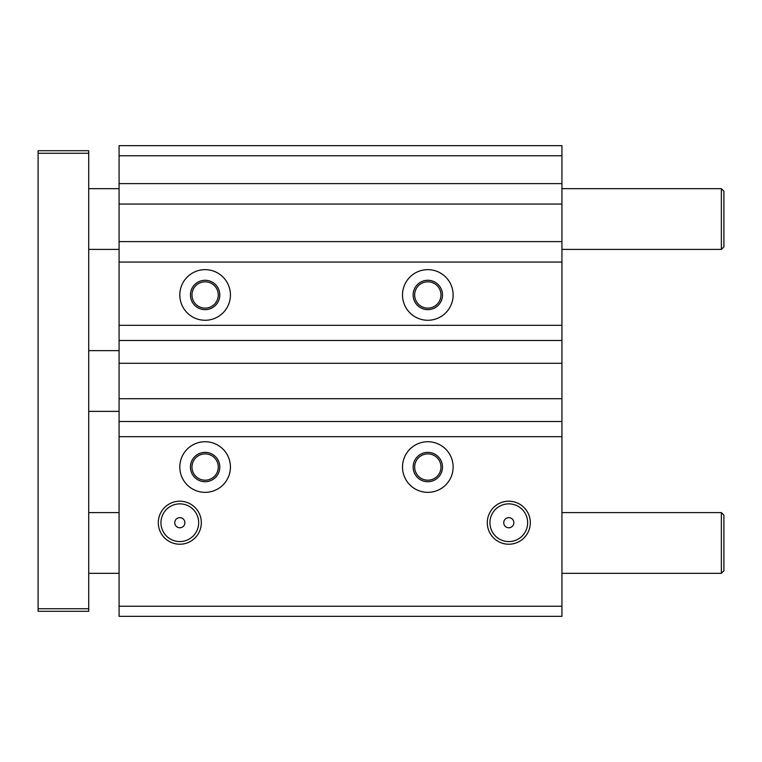 <?xml version="1.0" encoding="UTF-8"?>
<svg xmlns="http://www.w3.org/2000/svg" width="762" height="762" viewBox="0 0 762 762"><rect width="100%" height="100%" fill="white"/><g stroke="black" fill="none" stroke-linecap="round" stroke-linejoin="round"><path stroke-width="1.14" d="M119.082 606.228L119.082 616.344L561.937 616.344L561.937 606.228L119.082 606.228L119.082 145.656L561.937 145.656L561.937 183.613L119.082 183.613M119.082 204.064L561.937 204.064L561.937 606.228M561.937 436.674L119.082 436.674M487.289 522.713A21.507 21.507 0 0 1 519.551 504.082A21.507 21.507 0 0 1 519.551 541.344A21.507 21.507 0 0 1 487.289 522.713M158.305 522.713A21.507 21.507 0 0 1 190.567 504.082A21.507 21.507 0 0 1 190.567 541.344A21.507 21.507 0 0 1 158.305 522.713M179.813 467.039A25.308 25.308 0 0 1 217.77 445.122A25.308 25.308 0 0 1 217.77 488.956A25.308 25.308 0 0 1 179.813 467.039M402.507 467.039A25.308 25.308 0 0 1 440.474 445.122A25.308 25.308 0 0 1 440.474 488.956A25.308 25.308 0 0 1 402.507 467.039M489.937 522.713A18.86 18.86 0 0 1 518.227 506.387A18.86 18.86 0 0 1 518.227 539.048A18.86 18.86 0 0 1 489.937 522.713M503.739 522.713A5.058 5.058 0 0 1 511.331 518.331A5.058 5.058 0 0 1 511.331 527.094A5.058 5.058 0 0 1 503.739 522.713M561.937 421.491L119.082 421.491M561.937 398.717L119.082 398.717M561.937 363.284L119.082 363.284M561.937 340.509L119.082 340.509M561.937 325.326L119.082 325.326M561.937 262.061L119.082 262.061M402.507 294.961A25.308 25.308 0 0 1 440.474 273.044A25.308 25.308 0 0 1 440.474 316.878A25.308 25.308 0 0 1 402.507 294.961M179.813 294.961A25.308 25.308 0 0 1 217.77 273.044A25.308 25.308 0 0 1 217.77 316.878A25.308 25.308 0 0 1 179.813 294.961M561.937 241.602L119.082 241.602M561.937 204.064L561.937 183.613M561.937 145.656L119.082 145.656M413.137 294.961A14.678 14.678 0 0 0 435.159 307.667A14.678 14.678 0 0 0 435.159 282.245A14.678 14.678 0 0 0 413.137 294.961M414.661 294.961A13.164 13.164 0 0 0 434.397 306.353A13.164 13.164 0 0 0 434.397 283.559A13.164 13.164 0 0 0 414.661 294.961M174.755 522.713A5.058 5.058 0 0 1 182.347 518.331A5.058 5.058 0 0 1 182.347 527.094A5.058 5.058 0 0 1 174.755 522.713M160.953 522.713A18.86 18.86 0 0 1 189.243 506.387A18.86 18.86 0 0 1 189.243 539.048A18.86 18.86 0 0 1 160.953 522.713M190.443 294.961A14.678 14.678 0 0 1 212.465 282.245A14.678 14.678 0 0 1 212.465 307.667A14.678 14.678 0 0 1 190.443 294.961M191.967 467.039A13.164 13.164 0 0 0 211.703 478.441A13.164 13.164 0 0 0 211.703 455.647A13.164 13.164 0 0 0 191.967 467.039M190.443 467.039A14.678 14.678 0 0 0 212.465 479.755A14.678 14.678 0 0 0 212.465 454.333A14.678 14.678 0 0 0 190.443 467.039M191.967 294.961A13.164 13.164 0 0 1 211.703 283.559A13.164 13.164 0 0 1 211.703 306.353A13.164 13.164 0 0 1 191.967 294.961M413.137 467.039A14.678 14.678 0 0 0 435.159 479.755A14.678 14.678 0 0 0 435.159 454.333A14.678 14.678 0 0 0 413.137 467.039M414.661 467.039A13.164 13.164 0 0 0 434.397 478.441A13.164 13.164 0 0 0 434.397 455.647A13.164 13.164 0 0 0 414.661 467.039M721.366 188.671L723.9 191.205L723.9 246.878L721.366 249.412L721.366 188.671L561.937 188.671M119.082 188.671L88.716 188.671M721.366 512.588L723.9 515.122L723.9 570.795L721.366 573.329L721.366 512.588L561.937 512.588M119.082 512.588L88.716 512.588M119.082 350.634L88.716 350.634M88.716 153.248L88.716 150.714L38.1 150.714L38.1 153.248L88.716 153.248L88.716 611.286L38.1 611.286L38.1 153.248M38.1 608.752L88.716 608.752M561.937 155.772L119.082 155.772M721.366 249.412L561.937 249.412M119.082 249.412L88.716 249.412M721.366 573.329L561.937 573.329M119.082 573.329L88.716 573.329M119.082 411.366L88.716 411.366"/></g></svg>
